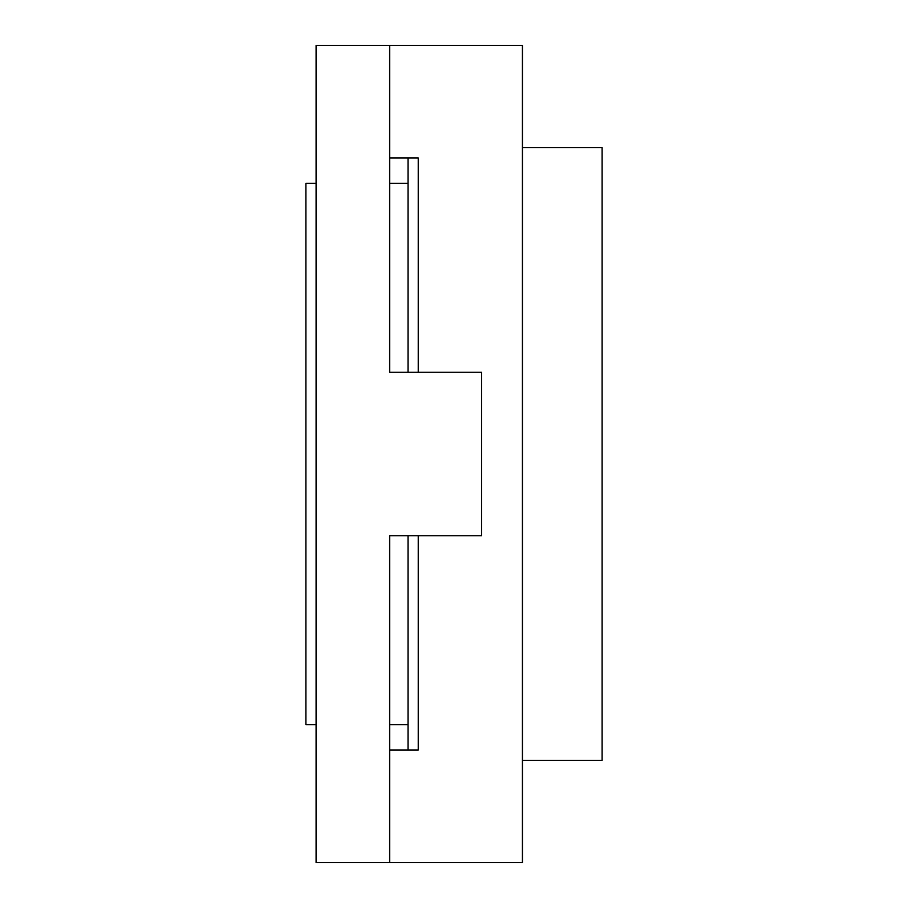 <?xml version="1.0" encoding="UTF-8"?>
<svg xmlns="http://www.w3.org/2000/svg" width="908" height="908" viewBox="0 0 908 908"><rect width="100%" height="100%" fill="white"/><g stroke="black" fill="none" stroke-linecap="round" stroke-linejoin="round"><path stroke-width="1.36" d="M418.248 535.72L418.248 750.031L389.646 750.031M389.646 157.969L418.248 157.969L418.248 372.28M522.441 862.6L522.441 45.4L389.646 45.4L389.646 372.28L481.581 372.28L481.581 535.72L389.646 535.72L389.646 862.6L522.441 862.6M389.646 162.873L389.646 183.303L408.033 183.303M389.646 745.128L389.646 724.697L408.033 724.697M389.646 45.4L316.098 45.4L316.098 862.6L389.646 862.6M316.098 183.303L305.882 183.303L305.882 724.697L316.098 724.697M408.033 157.969L408.033 372.28M408.033 535.72L408.033 750.031M522.441 760.45L602.117 760.45L602.117 147.55L522.441 147.55"/></g></svg>
